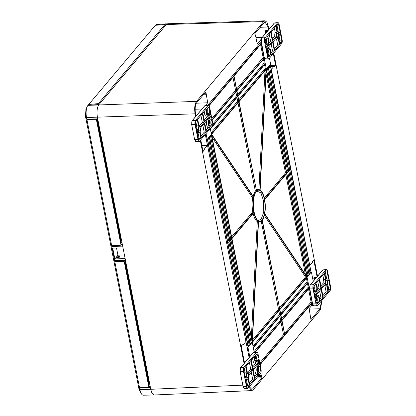 <?xml version="1.0" encoding="UTF-8"?>
<svg xmlns="http://www.w3.org/2000/svg" width="416" height="416" viewBox="0 0 416 416"><rect width="100%" height="100%" fill="white"/><g stroke="black" fill="none" stroke-linecap="round" stroke-linejoin="round"><path stroke-width="0.62" d="M85.826 118.076L110.625 244.499L111.68 245.7L86.897 119.376L85.925 117.957M113.911 259.834L113.688 260.099L138.492 386.521L139.547 387.743L148.912 387.327L150.103 385.908M122.221 243.786L121.03 245.201L111.68 245.7M96.658 118.898L96.325 119.288L86.897 119.376M88.369 105.201L88.754 104.468L98.4 103.615L98.587 104.567M89.638 105.123L89.487 104.374M88.754 104.468L155.345 25.298L156.608 24.523L166.171 23.811L164.876 24.586L98.4 103.615M139.547 387.743L114.764 261.414L113.688 260.099M114.764 261.414L124.207 261.409L125.086 260.369M121.03 245.201L96.325 119.288M121.94 242.336L121.254 243.152L97.105 120.073L97.791 119.257M149.833 384.519L149.146 385.336L124.998 262.257L125.684 261.44M124.207 261.409L148.912 387.327M166.962 23.977L166.171 23.811M97.542 119.553L120.895 238.644L121.212 238.638M120.895 238.644L120.567 239.034L100.672 138.268M149.068 380.624L148.221 380.604M125.429 261.747L147.857 376.08L148.777 379.137M144.014 359.18L125.102 262.137M146.047 369.538L144.607 362.19M147.467 376.771L148.954 380.588M97.49 122.028L97.214 119.948M147.035 374.577L146.234 370.495M147.592 376.766L147.222 375.534M98.478 127.062L97.677 122.985M100.204 135.247L98.665 128.019M237.76 96.507L238.727 101.436L211.38 133.942L253.926 197.605L252.621 197.922L212.082 137.29M253.739 197.241L253.926 197.605M229.653 239.283L230.604 238.155L231.92 238.529L252.346 342.191L258.274 221.27A16.047 6.063 -92.2 0 1 253.916 212.534L253.812 212.04L231.868 238.129M253.963 212.477L231.967 238.628L254.088 212.17M258.476 221.385L258.528 221.068M116.766 257.171C117.062 257.946 118.035 257.91 119.688 257.062C119.392 256.292 118.42 256.329 116.766 257.171L116.678 257.421M150.441 387.613L139.61 388.133L139.901 389.62L138.83 388.367L139.693 390.884L141.258 393.567A9.261 3.5 87.8 0 0 143.322 395.2L154.159 394.997M322.072 300.206L320.258 310.024L253.141 389.818L251.805 390.593L154.294 394.997L152.901 394.337L151.663 392.335L150.769 389.298L139.901 389.62A9.261 3.5 87.8 0 0 141.258 393.567M321.599 300.768L320.034 308.75L310.934 319.571L309.119 308.594L311.787 305.422L312.681 305.36L312.125 302.51L311.111 301.98L284.544 333.564M280.743 315.276L253.334 347.864L280.691 315.328L284.83 335.306M284.705 335.468L260.146 364.66L284.861 335.322M261.279 43.649L234.021 76.05L261.238 43.685L261.139 43.196L208.806 105.414M211.136 132.761L237.687 101.192L239.002 101.566L233.974 75.951L236.595 90.579L235.555 90.34L232.991 77.272M261.238 43.685L264.165 58.063L236.818 90.314M233.88 75.603L233.797 76.31L209.076 105.7M281.934 320.544L255.159 352.373L281.809 320.705M279.63 309.91L280.868 315.115M262.064 220.392L279.807 309.546L262.241 220.028M257.884 220.449L261.102 219.445L263.749 211.994L263.661 201.157L260.941 192.904L256.771 191.032M242.793 385.143L150.769 389.298L97.391 117.208L96.975 113.599L97.11 109.964L97.765 106.865L98.847 104.764L166.332 24.534L167.69 23.754L265.023 20.8L267.02 22.256L269.069 29.234M122.684 246.142L111.81 246.433L110.765 245.19L110.994 244.915M125.476 260.359L114.603 260.65L113.552 259.407L110.765 245.19M125.133 258.622L114.837 258.898L112.731 248.154L123.027 247.879M111.81 246.433L114.603 260.65M114.837 258.898L117.941 255.206L124.415 254.961M117.941 255.206L116.537 248.056M88.395 105.269L87.948 105.362A9.261 3.5 87.8 0 0 87.308 106.382A9.261 3.5 87.8 0 0 86.523 117.536L86.814 119.023L85.732 117.733L85.452 116.282L85.951 109.179L87.308 106.382M97.718 118.882L86.814 119.023M138.689 386.75L139.61 388.133M251.805 390.593L248.888 387.208M317.522 276.188L273.754 53.097M166.332 24.534L263.666 21.58L265.023 20.8M263.666 21.58L196.55 101.374L87.948 105.362M85.452 116.282L86.523 117.536L195.088 113.818C194.23 108.306 194.714 104.156 196.55 101.374M195.088 113.818L195.629 116.548M200.309 140.41L244.078 363.501M138.83 388.367L138.544 386.916M309.806 265.517L312.354 262.486L312.624 261.232L313.763 259.88L317.065 276.728M260.718 373.095L261.976 377.775L252.533 389.007L251.727 389.319L249.34 386.677M244.53 362.965L241.228 346.117L242.362 344.765L242.934 345.02L245.929 341.453L249.085 357.547L206.362 139.464M206.034 133.604L207.168 139.376L206.3 139.474L205.317 134.456L207.454 145.345L204.459 148.912L204.183 150.166L203.044 151.512L200.762 139.87M207.615 105.352L260.255 42.77L259.865 40.773L261.175 39.218L257.197 43.945L255.611 35.854L254.831 33.618L263.931 22.802L265.07 22.147L268.07 26.983L268.616 29.775M311.787 305.422L311.444 303.675M196.082 116.012L195.354 112.299C194.891 108.373 195.25 105.29 196.435 103.043L205.873 91.827L207.688 102.799L205.405 105.518M273.296 53.638L275.584 65.281L274.446 66.628L273.879 66.378L271.331 69.41M261.7 376.376L257.868 376.532M256.667 377.962L261.976 377.775M261.201 375.544L258.612 375.653M242.934 345.02L242.122 345.051M252.533 389.007L250.9 389.059M312.957 305.032L312.681 305.36M311.064 271.944L311.392 271.955L313.227 281.294M269.298 65.515L289.442 168.204L290.758 168.579L290.581 168.938L270.286 64.371M269.459 58.204L270.587 63.976L268.33 66.7M259.865 40.773L261.05 40.378M260.255 42.77L261.139 43.196M261.269 43.3L260.764 40.721M207.308 139.209L248.092 347.084L247.135 347.266M227.786 243.589L248.269 346.871L250.312 344.573L229.939 240.88L229.668 240.75L227.911 242.83M249.803 356.694L247.972 347.355L247.083 347.329M204.183 150.166L202.79 150.212M204.459 148.912L202.55 148.975M207.454 145.345L201.874 145.543M207.688 102.799L196.347 103.194M206.102 94.708L203.356 94.817M206.149 93.226L204.646 93.283M273.879 66.378L270.754 66.477M275.584 65.281L270.551 65.452M248.092 347.084L247.972 347.355M254.233 352.446L252.278 342.467M231.79 238.836L229.986 240.978L231.738 238.888L252.226 342.519M252.19 342.337L250.068 344.734L229.762 241.249M284.83 335.161L284.736 334.818L284.83 335.161M311.392 271.955L311.064 272.215L290.758 168.724M290.633 168.886L288.829 171.028L290.581 168.938L311.033 272.386L309.15 274.617L288.782 170.929L288.683 170.581L288.782 171.075L288.506 170.794L286.754 172.879M288.652 171.236L286.853 173.378L288.782 170.929L309.052 274.737L307.206 276.926M279.848 309.634L307.216 277.082L286.806 173.28L285.49 172.905L266.063 73.892M307.065 277.28L308.162 282.318L307.148 281.788L306.415 278.06M308.173 282.667L280.914 315.073L308.162 282.318M308.131 282.708L309.228 287.747L308.214 287.217L307.481 283.488M309.234 288.096L281.98 320.497L309.28 288.018L312.125 302.51M266.375 69.176L264.165 58.063M266.406 68.952L268.252 66.758M207.168 139.376L211.385 134.358L210.304 128.528M207.532 138.944L227.958 243.064M248.16 346.044L249.111 344.916L250.068 344.734M252.07 342.384L251.098 342.628L250.151 343.751M253.276 347.573L253.328 347.838M260.052 364.161L284.554 335.031L283.514 334.786L259.813 362.965M309.197 288.132L309.228 287.747M308.547 288.917L311.111 301.98M308.906 274.778L307.949 274.96L307.003 276.089M310.882 272.428L309.925 272.61L308.979 273.738M289.775 169.9L309.925 272.61M268.284 66.607L288.777 170.763M264.55 64.657L265.283 68.385L266.167 68.812L238.95 101.166M263.484 59.228L264.217 62.956L265.101 63.383L237.884 95.742M260.588 44.465L263.151 57.533L264.035 57.959M210.345 128.742L237.76 96.496M209.508 136.594L229.934 240.713M249.111 344.916L228.961 242.206M251.098 342.628L230.937 239.85M253.001 346.164L279.557 314.595L278.824 310.866M254.067 351.593L280.618 320.024L279.89 316.295M283.514 334.786L280.951 321.724M281.648 318.802L308.214 287.217M280.582 313.373L307.148 281.788M307.949 274.96L287.799 172.25M288.496 169.328L289.442 168.204M286.52 171.678L287.466 170.555L267.322 67.865M238.716 99.97L265.283 68.385M237.65 94.541L264.217 62.956M236.584 89.118L263.151 57.533M211.853 118.518L235.555 90.34M212.716 124.186L236.621 95.763L235.888 92.035M237.687 101.192L236.954 97.464M230.604 238.155L210.454 135.465M227.677 241.634L228.628 240.505L208.478 137.816M228.628 240.505L229.668 240.75L209.284 136.859M253.235 347.365L280.592 314.839L279.557 314.595M254.618 352.414L281.658 320.268L280.618 320.024M287.466 170.555L288.506 170.794L268.122 66.908M236.777 90.366L236.87 90.714L236.595 90.579L212.092 119.714M212.186 120.203L236.87 90.714L237.661 96.008L236.621 95.763M229.845 240.536L209.466 136.672M252.398 341.671L279.531 309.41L278.491 309.171L252.476 340.096M279.807 309.691L279.708 309.197M281.934 320.398L281.84 320.055L281.934 320.398M307.159 277.025L306.836 276.656L307.086 277.113L305.516 277.035L279.521 307.949M286.624 173.638L264.675 199.732L286.676 173.586M286.707 172.931L266.339 69.124M266.354 69.051L266.183 69.378M264.982 70.834L258.934 189.374L260.099 190.263L266.282 69.134M238.826 101.936L256.563 191.084L238.904 101.223M237.843 95.794L237.936 96.143L237.661 96.008L210.304 128.534M239.002 101.566L238.82 101.925L239.002 101.566M231.915 238.363L211.51 134.368L231.821 238.186M278.491 309.171L261.227 221.177M262.064 220.386A16.047 6.063 -92.2 0 1 261.305 221.12L258.492 222.217M305.422 274.508L285.823 174.6M252.143 341.474L258.274 221.27L257.28 221.681L251.368 337.537M257.28 221.681C255.476 220.324 254.072 217.511 253.068 213.231M305.516 277.035L264.347 215.457M264.326 198.063L285.49 172.905M256.313 189.67L258.934 189.374M253.744 197.215A16.047 6.063 87.8 0 1 256.287 190.949L255.252 190.715L238.02 102.892M252.881 196.565L255.252 190.715M231.634 236.933L252.777 211.796L253.812 212.04A16.047 6.063 87.8 0 1 253.651 197.704L211.593 134.8M252.777 211.796C251.956 207.059 251.904 202.431 252.621 197.922M264.628 199.472C263.676 194.688 262.179 191.563 260.135 190.102A16.047 6.063 -92.2 0 1 260.135 190.102A16.047 6.063 -92.2 0 1 264.54 199.29L264.628 199.784A16.047 6.063 -92.2 0 1 264.701 213.637L264.612 214.094A16.047 6.063 -92.2 0 1 262.283 220.106M264.701 213.725L264.612 214.094M264.633 199.638L264.54 199.29M256.563 191.084L256.469 190.746M325.92 280.264A2.22 0.842 -92.2 0 1 326.227 280.077A2.22 0.842 -92.2 0 1 327.122 281.824A2.22 0.842 -92.2 0 1 326.721 284.341A2.22 0.842 -92.2 0 1 326.394 284.523A2.22 0.842 -92.2 0 1 325.51 282.755A2.22 0.842 -92.2 0 1 325.92 280.264M309.665 288.886L312.577 303.872L309.826 288.912A3.052 1.154 -92.2 0 1 310.3 284.898A0.317 0.27 -139.9 0 0 310.123 284.986L309.65 288.798L310.071 285.199M316.514 277.389L314.392 277.498A0.764 0.312 87 0 0 314.278 278.502L315.635 278.429M314.631 277.446A0.764 0.276 85.7 0 0 314.522 277.399A0.764 0.276 85.7 0 0 314.423 277.462L316.586 277.3M313.882 286.634A1.336 0.504 -92.2 0 1 314.324 287.804A1.336 0.504 -92.2 0 1 314.064 289.172L313.711 289.588M316.17 298.282A1.336 0.504 -92.2 0 1 316.607 299.452A1.336 0.504 -92.2 0 1 316.352 300.815L315.999 301.236M314.506 285.568A3.11 1.175 -92.2 0 1 314.382 290.794L314.116 291.112M326.726 285.704L327.922 291.814L323.211 297.414L321.511 288.735L325.286 284.248A3.494 1.321 87.8 0 0 326.477 285.787A3.494 1.321 87.8 0 0 326.726 285.704M315.416 291.673A3.177 1.201 -92.2 0 1 314.948 291.933A3.177 1.201 -92.2 0 1 313.69 289.406A3.177 1.201 -92.2 0 1 314.272 285.849L315.016 284.965A3.177 1.201 -92.2 0 1 315.448 284.705A3.177 1.201 -92.2 0 1 316.737 287.191A3.177 1.201 -92.2 0 1 316.16 290.789L315.416 291.673L314.465 291.673M318.443 302.437L317.699 303.321A3.177 1.201 -92.2 0 1 317.231 303.581A3.177 1.201 -92.2 0 1 315.973 301.054A3.177 1.201 -92.2 0 1 316.56 297.497L317.299 296.613A3.177 1.201 -92.2 0 1 317.736 296.353A3.177 1.201 -92.2 0 1 319.02 298.839A3.177 1.201 -92.2 0 1 318.443 302.437L316.67 302.442A3.11 1.175 87.8 0 0 316.789 297.216M325.972 269.859L313.518 284.664A3.177 1.201 87.8 0 0 313.03 288.839L315.978 303.862A3.177 1.201 87.8 0 0 317.138 305.776A3.177 1.201 87.8 0 0 317.606 305.51L330.06 290.706A3.177 1.201 87.8 0 0 330.548 286.536L327.605 271.508A3.177 1.201 87.8 0 0 326.404 269.599A3.177 1.201 87.8 0 0 325.972 269.859L322.754 270.093A3.052 1.154 -92.2 0 1 323.17 269.844L326.404 269.599M330.127 287.04A1.903 0.718 -92.2 0 1 329.831 289.541L328.349 291.309L327.148 285.199A3.494 1.321 87.8 0 0 327.579 281.518L328.765 280.108L330.127 287.04L328.333 287.144L327.605 283.442M327.179 272.012L328.536 278.944L327.35 280.353A3.494 1.321 87.8 0 0 326.217 278.808A3.494 1.321 87.8 0 0 325.915 278.897L324.714 272.787L326.201 271.024A1.903 0.718 -92.2 0 1 326.456 270.868A1.903 0.718 -92.2 0 1 327.179 272.012L325.385 272.121A1.804 0.681 87.8 0 0 325.364 272.017M317.07 295.448L316.332 296.332A4.446 1.68 87.8 0 0 315.51 298.818L315.042 296.426L321.084 289.24L322.79 297.918L319.348 302.011A4.446 1.68 87.8 0 0 319.29 297.456A4.446 1.68 87.8 0 0 317.741 295.084A4.446 1.68 87.8 0 0 317.07 295.448L315.879 295.433M319.155 279.396L320.861 288.075L314.813 295.261L314.345 292.874A4.446 1.68 87.8 0 0 315.047 293.202A4.446 1.68 87.8 0 0 315.645 292.838L316.389 291.954A4.446 1.68 87.8 0 0 317.236 287.326A4.446 1.68 87.8 0 0 315.713 283.494L319.155 279.396M324.288 273.291L325.489 279.401A3.494 1.321 87.8 0 0 325.057 283.083L321.282 287.57L319.582 278.892L324.288 273.291M316.399 302.76L316.67 302.442M322.873 295.677L326.108 291.829L327.922 291.814M326.108 291.829L324.953 285.932M324.111 285.646A3.593 1.357 87.8 0 0 324.719 285.953L326.477 285.787M328.006 289.572L328.052 289.515A1.804 0.681 87.8 0 0 328.333 287.144M326.669 279.027L328.536 278.944M326.726 278.959L325.385 272.121M319.556 299.619L320.975 297.929L322.79 297.918M320.975 297.929L319.613 290.992M314.47 293.524L314.72 293.233M317.034 290.482L319.046 288.09L320.861 288.075M319.046 288.09L317.684 281.148M325.489 279.401L323.679 279.432A3.593 1.357 87.8 0 0 323.248 283.088L325.057 283.083M323.679 279.432L322.816 275.044M320.944 285.834L323.248 283.088M199.69 130.801A2.22 0.842 -92.2 0 1 199.368 130.983A2.22 0.842 -92.2 0 1 198.484 129.215A2.22 0.842 -92.2 0 1 198.895 126.724A2.22 0.842 -92.2 0 1 199.202 126.542A2.22 0.842 -92.2 0 1 200.096 128.284A2.22 0.842 -92.2 0 1 199.69 130.801M191.698 124.576L194.631 139.511L191.662 124.535L192.104 120.89A0.317 0.27 40.1 0 1 192.332 120.588L204.781 105.784A3.052 1.154 -92.2 0 1 205.202 105.534L208.437 105.29A3.177 1.201 87.8 0 0 208.005 105.55L195.551 120.354A3.177 1.201 87.8 0 0 195.062 124.53L198.006 139.552A3.177 1.201 87.8 0 0 199.17 141.466A3.177 1.201 87.8 0 0 199.638 141.206L212.092 126.402A3.177 1.201 87.8 0 0 212.581 122.226L209.638 107.203A3.177 1.201 87.8 0 0 208.437 105.29M209.066 121.061A1.336 0.504 -92.2 0 1 209.503 122.231A1.336 0.504 -92.2 0 1 209.243 123.594L208.894 124.015M206.778 109.413A1.336 0.504 -92.2 0 1 207.215 110.583A1.336 0.504 -92.2 0 1 206.96 111.946L206.606 112.367M209.685 119.995A3.11 1.175 -92.2 0 1 209.565 125.221L209.295 125.538M198.884 125.362L197.688 119.252L202.4 113.651L204.1 122.33L200.325 126.818A3.494 1.321 87.8 0 0 199.191 125.273A3.494 1.321 87.8 0 0 198.884 125.362M210.194 119.392A3.177 1.201 -92.2 0 1 210.631 119.132A3.177 1.201 -92.2 0 1 211.916 121.612A3.177 1.201 -92.2 0 1 211.338 125.216L210.595 126.1A3.177 1.201 -92.2 0 1 210.127 126.36A3.177 1.201 -92.2 0 1 208.868 123.828A3.177 1.201 -92.2 0 1 209.451 120.276L210.194 119.392M207.168 108.628L207.912 107.744A3.177 1.201 -92.2 0 1 208.343 107.484A3.177 1.201 -92.2 0 1 209.633 109.97A3.177 1.201 -92.2 0 1 209.056 113.568L208.312 114.452A3.177 1.201 -92.2 0 1 207.844 114.712A3.177 1.201 -92.2 0 1 206.586 112.18A3.177 1.201 -92.2 0 1 207.168 108.628M195.484 124.025A1.903 0.718 -92.2 0 1 195.78 121.519L197.262 119.756L198.463 125.866A3.494 1.321 87.8 0 0 198.032 129.542L196.846 130.957L195.484 124.025M198.432 139.048L197.075 132.122L198.26 130.707A3.494 1.321 87.8 0 0 199.451 132.252A3.494 1.321 87.8 0 0 199.696 132.163L200.897 138.273L199.41 140.041A1.903 0.718 -92.2 0 1 199.124 140.197A1.903 0.718 -92.2 0 1 198.432 139.048L199.082 138.289L200.897 138.273M208.541 115.617L209.279 114.733A4.446 1.68 87.8 0 0 210.101 112.247L210.569 114.634L204.526 121.826L202.821 113.147L206.268 109.054A4.446 1.68 87.8 0 0 206.341 113.693A4.446 1.68 87.8 0 0 207.943 115.976A4.446 1.68 87.8 0 0 208.541 115.617M206.456 131.664L204.755 122.99L210.798 115.799L211.266 118.191A4.446 1.68 87.8 0 0 210.636 117.863A4.446 1.68 87.8 0 0 209.966 118.227L209.222 119.111A4.446 1.68 87.8 0 0 208.374 123.739A4.446 1.68 87.8 0 0 209.898 127.572L206.456 131.664M201.323 137.769L200.122 131.659A3.494 1.321 87.8 0 0 200.554 127.982L204.329 123.495L206.029 132.168L201.323 137.769M207.012 113.89L207.277 113.573A3.11 1.175 87.8 0 0 207.402 108.347M199.644 125.486L202.285 122.346L204.1 122.33M202.285 122.346L200.923 115.404M196.222 129.553L198.032 129.542M198.463 125.866L196.654 125.897A3.593 1.357 87.8 0 0 196.206 127.691M196.654 125.897L195.79 121.508M199.082 138.289L197.928 132.397M197.08 132.106A3.593 1.357 87.8 0 0 197.694 132.418L199.451 132.252M204.256 111.446A4.545 1.716 87.8 0 0 206.185 116.142L207.943 115.976M209.352 114.644L210.569 114.634M204.183 120.089L207.615 116.007M206.112 129.927L208.01 127.676L209.898 127.572M206.788 120.567A4.545 1.716 87.8 0 0 208.01 127.676M209.383 117.837L209.326 117.551M200.98 136.032L204.22 132.184L206.029 132.168M204.22 132.184L202.857 125.247M248.144 377.754A2.22 0.842 -92.2 0 1 247.816 377.936A2.22 0.842 -92.2 0 1 246.932 376.173A2.22 0.842 -92.2 0 1 247.343 373.677A2.22 0.842 -92.2 0 1 247.65 373.495A2.22 0.842 -92.2 0 1 248.55 375.237A2.22 0.842 -92.2 0 1 248.144 377.754M240.152 371.53L243.079 386.469L240.115 371.493L240.552 367.848A0.317 0.27 40.1 0 1 240.781 367.546L253.235 352.737A3.052 1.154 -92.2 0 1 253.651 352.487L256.89 352.243A3.177 1.201 87.8 0 0 256.454 352.503L244 367.312A3.177 1.201 87.8 0 0 243.511 371.483L246.459 386.511A3.177 1.201 87.8 0 0 247.624 388.419A3.177 1.201 87.8 0 0 248.092 388.159L260.546 373.355A3.177 1.201 87.8 0 0 261.035 369.179L258.086 354.156A3.177 1.201 87.8 0 0 256.89 352.243M257.514 368.014A1.336 0.504 -92.2 0 1 257.951 369.19A1.336 0.504 -92.2 0 1 257.696 370.552L257.343 370.968M255.232 356.366A1.336 0.504 -92.2 0 1 255.668 357.542A1.336 0.504 -92.2 0 1 255.408 358.904L255.06 359.32M258.138 366.954A3.11 1.175 -92.2 0 1 258.014 372.174L257.748 372.492M247.338 372.315L246.137 366.205L250.848 360.604L252.548 369.283L248.778 373.771A3.494 1.321 87.8 0 0 247.64 372.226A3.494 1.321 87.8 0 0 247.338 372.315M258.648 366.345A3.177 1.201 -92.2 0 1 259.08 366.085A3.177 1.201 -92.2 0 1 260.369 368.571A3.177 1.201 -92.2 0 1 259.787 372.169L259.048 373.053A3.177 1.201 -92.2 0 1 258.575 373.313A3.177 1.201 -92.2 0 1 257.322 370.786A3.177 1.201 -92.2 0 1 257.904 367.229L258.648 366.345M255.616 355.581L256.36 354.697A3.177 1.201 -92.2 0 1 256.797 354.437A3.177 1.201 -92.2 0 1 258.081 356.923A3.177 1.201 -92.2 0 1 257.504 360.521L256.76 361.405A3.177 1.201 -92.2 0 1 256.292 361.665A3.177 1.201 -92.2 0 1 255.034 359.138A3.177 1.201 -92.2 0 1 255.616 355.581M243.937 370.978A1.903 0.718 -92.2 0 1 244.228 368.477L245.716 366.709L246.912 372.819A3.494 1.321 87.8 0 0 246.48 376.501L245.294 377.91L243.937 370.978M246.886 386.006L245.523 379.075L246.709 377.666A3.494 1.321 87.8 0 0 247.905 379.205A3.494 1.321 87.8 0 0 248.149 379.122L249.345 385.232L247.863 386.994A1.903 0.718 -92.2 0 1 247.577 387.15A1.903 0.718 -92.2 0 1 246.886 386.006M256.989 362.57L257.733 361.686A4.446 1.68 87.8 0 0 258.554 359.2L259.022 361.592L252.975 368.779L251.274 360.1L254.717 356.008A4.446 1.68 87.8 0 0 254.79 360.646A4.446 1.68 87.8 0 0 256.391 362.934A4.446 1.68 87.8 0 0 256.989 362.57M254.904 378.622L253.204 369.944L259.251 362.757L259.719 365.144A4.446 1.68 87.8 0 0 259.085 364.816A4.446 1.68 87.8 0 0 258.419 365.18L257.676 366.064A4.446 1.68 87.8 0 0 256.823 370.692A4.446 1.68 87.8 0 0 258.352 374.525L254.904 378.622M249.772 384.727L248.57 378.612A3.494 1.321 87.8 0 0 249.002 374.936L252.777 370.448L254.483 379.127L249.772 384.727M255.46 360.844L255.731 360.526A3.11 1.175 87.8 0 0 255.85 355.306M248.092 372.44L250.739 369.299L252.548 369.283M250.739 369.299L249.376 362.357M244.676 376.506L246.48 376.501M246.912 372.819L245.102 372.85A3.593 1.357 87.8 0 0 244.655 374.65M245.102 372.85L244.239 368.462M246.886 386.017L247.536 385.242L249.345 385.232M247.536 385.242L246.376 379.35M245.534 379.064A3.593 1.357 87.8 0 0 246.147 379.371L247.905 379.205M252.704 358.4A4.545 1.716 87.8 0 0 254.634 363.1L256.391 362.934M257.8 361.598L259.022 361.592M252.632 367.042L256.064 362.965M254.566 376.886L256.464 374.629L258.352 374.525M255.237 367.526A4.545 1.716 87.8 0 0 256.464 374.629M257.832 364.79L257.774 364.504M249.428 382.99L252.668 379.142L254.483 379.127M252.668 379.142L251.306 372.2M277.467 33.306A2.22 0.842 -92.2 0 1 277.774 33.124A2.22 0.842 -92.2 0 1 278.673 34.866A2.22 0.842 -92.2 0 1 278.268 37.383A2.22 0.842 -92.2 0 1 277.945 37.565A2.22 0.842 -92.2 0 1 277.061 35.802A2.22 0.842 -92.2 0 1 277.467 33.306M261.217 41.933L264.129 56.914L261.378 41.954A3.052 1.154 -92.2 0 1 261.846 37.944A0.317 0.27 -139.9 0 0 261.669 38.028L261.201 41.839L261.622 38.246M268.06 30.43L265.944 30.545A0.764 0.312 87 0 0 265.824 31.548L267.186 31.476M266.183 30.493A0.764 0.276 85.7 0 0 266.074 30.446A0.764 0.276 85.7 0 0 265.975 30.508L268.133 30.347M265.434 39.681A1.336 0.504 -92.2 0 1 265.871 40.851A1.336 0.504 -92.2 0 1 265.616 42.214L265.262 42.635M267.717 51.329A1.336 0.504 -92.2 0 1 268.159 52.499A1.336 0.504 -92.2 0 1 267.899 53.862L267.545 54.283M266.058 38.615A3.11 1.175 -92.2 0 1 265.933 43.841L265.663 44.158M278.273 38.75L279.474 44.86L274.763 50.456L273.062 41.782L276.838 37.294A3.494 1.321 87.8 0 0 278.028 38.834A3.494 1.321 87.8 0 0 278.273 38.75M266.963 44.72A3.177 1.201 -92.2 0 1 266.495 44.98A3.177 1.201 -92.2 0 1 265.242 42.448A3.177 1.201 -92.2 0 1 265.824 38.896L266.568 38.012A3.177 1.201 -92.2 0 1 266.999 37.752A3.177 1.201 -92.2 0 1 268.284 40.232A3.177 1.201 -92.2 0 1 267.706 43.836L266.963 44.72L266.011 44.72M269.994 55.484L269.251 56.363A3.177 1.201 -92.2 0 1 268.783 56.628A3.177 1.201 -92.2 0 1 267.524 54.096A3.177 1.201 -92.2 0 1 268.107 50.539L268.85 49.66A3.177 1.201 -92.2 0 1 269.287 49.4A3.177 1.201 -92.2 0 1 270.572 51.88A3.177 1.201 -92.2 0 1 269.994 55.484L268.216 55.489A3.11 1.175 87.8 0 0 268.341 50.263M277.519 22.906L265.065 37.71A3.177 1.201 87.8 0 0 264.576 41.881L267.524 56.909A3.177 1.201 87.8 0 0 268.689 58.822A3.177 1.201 87.8 0 0 269.157 58.557L281.611 43.753A3.177 1.201 87.8 0 0 282.1 39.582L279.152 24.554A3.177 1.201 87.8 0 0 277.956 22.646A3.177 1.201 87.8 0 0 277.519 22.906L274.3 23.14A3.052 1.154 -92.2 0 1 274.716 22.89L277.956 22.646M281.674 40.087A1.903 0.718 -92.2 0 1 281.382 42.588L279.895 44.356L278.699 38.246A3.494 1.321 87.8 0 0 279.131 34.564L280.316 33.155L281.674 40.087L279.88 40.191L279.152 36.488M278.73 25.059L280.088 31.99L278.902 33.4A3.494 1.321 87.8 0 0 277.763 31.855A3.494 1.321 87.8 0 0 277.462 31.944L276.266 25.834L277.748 24.071A1.903 0.718 -92.2 0 1 278.002 23.915A1.903 0.718 -92.2 0 1 278.73 25.059L276.931 25.163A1.804 0.681 87.8 0 0 276.91 25.064M268.622 48.495L267.878 49.379A4.446 1.68 87.8 0 0 267.056 51.86L266.588 49.473L272.636 42.286L274.336 50.96L270.894 55.058A4.446 1.68 87.8 0 0 270.842 50.497A4.446 1.68 87.8 0 0 269.287 48.126A4.446 1.68 87.8 0 0 268.622 48.495L267.426 48.48M270.707 32.443L272.407 41.122L266.36 48.308L265.892 45.921A4.446 1.68 87.8 0 0 266.599 46.244A4.446 1.68 87.8 0 0 267.192 45.885L267.935 45.001A4.446 1.68 87.8 0 0 268.788 40.373A4.446 1.68 87.8 0 0 267.259 36.535L270.707 32.443M275.839 26.338L277.04 32.448A3.494 1.321 87.8 0 0 276.609 36.13L272.834 40.617L271.128 31.938L275.839 26.338M267.951 55.806L268.216 55.489M274.425 48.719L277.659 44.871L279.474 44.86M277.659 44.871L276.505 38.979M275.657 38.693A3.593 1.357 87.8 0 0 276.271 39L278.028 38.834M279.557 42.619L279.604 42.562A1.804 0.681 87.8 0 0 279.88 40.191M278.221 32.068L280.088 31.99M278.273 32.006L276.931 25.163M271.107 52.666L272.527 50.976L274.336 50.96M272.527 50.976L271.164 44.034M266.022 46.571L266.271 46.275M268.58 43.524L270.592 41.132L272.407 41.122M270.592 41.132L269.23 34.195M277.04 32.448L275.226 32.479A3.593 1.357 87.8 0 0 274.799 36.135L276.609 36.13M275.226 32.479L274.368 28.09M272.49 38.88L274.799 36.135M164.876 24.586L155.345 25.298M97.859 119.616L97.552 119.621M262.116 220.334L261.305 221.12A16.047 6.063 -92.2 0 1 258.534 221.416M256.448 191.365A15.512 5.86 -92.2 0 1 257.114 190.736A15.512 5.86 -92.2 0 1 264.54 200.491A15.512 5.86 -92.2 0 1 261.966 219.898A15.512 5.86 -92.2 0 1 258.248 220.714A15.512 5.86 -92.2 0 1 254.077 212.243M254.056 212.144A15.512 5.86 -92.2 0 1 253.906 197.616M253.916 197.553A15.512 5.86 -92.2 0 1 256.386 191.443M284.877 335.254L312.094 302.895M148.174 376.069L147.857 376.08M88.005 105.295L98.977 104.608M320.034 308.75L309.218 309.104M201.978 108.997L195.146 109.236M261.882 37.778L256.022 37.955M268.07 26.983L260.151 27.3M311.995 302.406L284.778 334.76M270.104 64.558L290.482 168.444L288.73 170.529M227.869 242.887L207.49 139.022M279.677 309.852L252.32 342.378L279.625 309.904M281.882 319.998L309.098 287.643M280.821 314.574L308.032 282.214M268.31 66.721L288.683 170.581M265.2 63.877L237.983 96.231M264.134 58.448L236.917 90.802L237.931 95.976M211.26 134.508L231.644 238.399L229.892 240.479M264.649 214.152L306.722 277.082L279.755 309.145M286.629 173.644L306.826 276.609M266.266 69.878L286.53 173.144L264.581 199.238M266.079 69.529L239.049 101.665L266.016 69.597L259.875 189.951A16.047 6.063 -92.2 0 0 256.516 190.7M253.828 197.34L211.64 134.243L238.82 101.925M264.737 213.689L306.836 276.656M313.981 277.69A0.764 0.65 40.1 0 1 314.423 277.462L314.392 277.498A0.764 0.65 -139.9 0 0 313.846 278.226A0.764 0.27 -11.1 0 0 313.799 278.346A0.764 0.27 -11.1 0 0 314.278 278.502L314.522 279.755M314.064 289.172L313.669 289.172M316.352 300.815L315.952 300.82M315.978 303.862L312.775 303.935A3.052 1.154 -92.2 0 0 313.893 305.776L312.577 303.872L309.826 288.912L313.03 288.839M310.123 284.986L322.577 270.176A0.317 0.27 40.1 0 1 322.754 270.093L310.3 284.898L313.518 284.664M314.382 290.794L316.16 290.789M316.748 303.321L317.699 303.321M328.052 289.515L329.831 289.541M316.332 296.332L315.136 296.317M196.867 115.071L195.905 115.123M195.894 115.066L196.94 114.988M209.243 123.594L208.848 123.599M206.96 111.946L206.56 111.951M198.006 139.552L194.808 139.63A3.052 1.154 -92.2 0 0 195.926 141.466L194.61 139.563L191.662 124.535L192.156 120.676L204.61 105.872A0.317 0.27 40.1 0 1 204.781 105.784L208.005 105.55M195.062 124.53L191.859 124.602A3.052 1.154 -92.2 0 1 192.332 120.588L195.551 120.354M209.643 126.1L210.595 126.1M209.565 125.221L211.338 125.216M209.056 113.568L207.277 113.573M207.36 114.452L208.312 114.452M198.832 140.031L199.41 140.041M209.222 119.111L208.031 119.09M208.775 118.212L209.966 118.227M245.32 362.024L244.358 362.076M244.348 362.019L245.393 361.941M257.696 370.552L257.296 370.552M255.408 358.904L255.013 358.904M246.459 386.511L243.256 386.584A3.052 1.154 -92.2 0 0 244.374 388.419L243.064 386.516L240.115 371.493L240.604 367.63L253.058 352.825A0.317 0.27 40.1 0 1 253.235 352.737L256.454 352.503M243.511 371.483L240.308 371.556A3.052 1.154 -92.2 0 1 240.781 367.546L244 367.312M258.097 373.053L259.048 373.053M258.014 372.174L259.787 372.169M257.504 360.521L255.731 360.526M255.809 361.405L256.76 361.405M247.281 386.989L247.863 386.994M257.676 366.064L256.48 366.049M257.223 365.165L258.419 365.18M265.533 30.732A0.764 0.65 40.1 0 1 265.975 30.508L265.944 30.545A0.764 0.65 -139.9 0 0 265.392 31.268A0.764 0.27 -11.1 0 0 265.351 31.392A0.764 0.27 -11.1 0 0 265.824 31.548L266.074 32.796M265.616 42.214L265.216 42.219M267.899 53.862L267.504 53.862M267.524 56.909L264.326 56.982A3.052 1.154 -92.2 0 0 265.444 58.822L264.129 56.914L261.378 41.954L264.576 41.881M261.669 38.028L274.123 23.223A0.317 0.27 40.1 0 1 274.3 23.14L261.846 37.944L265.065 37.71M265.933 43.841L267.706 43.836M268.299 56.368L269.251 56.363M279.604 42.562L281.382 42.588M267.878 49.379L266.687 49.358M258.248 220.714C252.975 218.254 251.524 196.191 256.422 191.407L257.114 190.736M312.13 302.858L284.877 335.26M233.849 76.258L209.082 105.706M88.166 105.217L99.039 104.536M262.236 37.357L255.944 37.549M290.8 168.646L311.132 272.277M270.327 64.298L290.753 168.412M228.004 243.298L248.336 346.928M284.825 334.994L281.975 320.466M234.016 76.019L236.865 90.548M229.98 240.947L250.312 344.578M252.268 342.113L231.956 238.597M280.862 314.808L279.843 309.613M281.928 320.232L280.909 315.042M307.107 277.243L279.854 309.644M286.842 173.347L307.154 276.858M288.824 170.997L309.15 274.628M266.396 69.118L286.801 173.113M237.978 96.21L238.997 101.4M265.236 63.835L237.983 96.242M264.17 58.412L236.917 90.813M236.746 91.021L212.186 120.214M237.812 96.444L210.402 129.033M211.645 134.248L238.872 101.873M262.283 220.095L279.802 309.379M252.382 341.983L258.544 221.213M262.272 220.142C263.344 218.722 264.155 216.642 264.696 213.912M306.977 276.832L264.742 213.668C265.538 209.17 265.517 204.516 264.67 199.706M260.13 190.169L266.302 69.222M239.044 101.634L256.558 190.923M316.633 277.243L313.966 277.706L314.163 280.181M322.577 270.176L323.17 269.844M313.893 305.776L317.138 305.776M326.217 278.808L325.894 278.803M317.741 295.084L316.196 295.053M315.047 293.202L314.418 293.259M196.992 114.93L195.884 115.008M204.61 105.872L205.202 105.534M195.926 141.466L199.17 141.466M199.191 125.273L198.869 125.268M210.636 117.863L209.092 117.832M245.44 361.884L244.338 361.967M253.058 352.825L253.651 352.487M244.374 388.419L247.624 388.419M247.64 372.226L247.317 372.221M259.085 364.816L257.54 364.785M268.185 30.29L265.517 30.753L265.71 33.228M274.123 23.223L274.716 22.89M265.444 58.822L268.689 58.822M277.763 31.855L277.446 31.85M269.287 48.126L267.748 48.1M266.599 46.244L265.97 46.306"/></g></svg>
